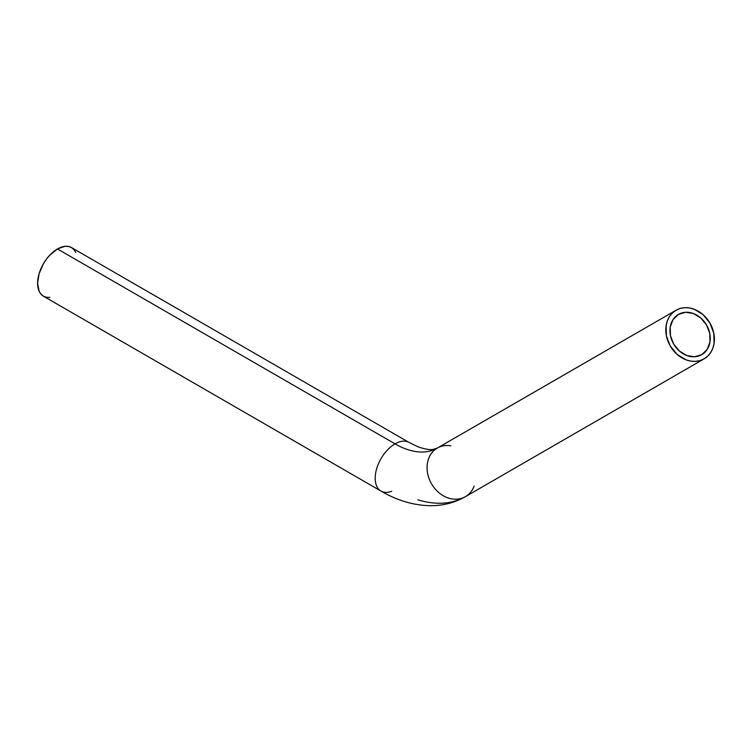 <?xml version="1.0" encoding="UTF-8"?>
<svg xmlns="http://www.w3.org/2000/svg" width="752" height="752" viewBox="0 0 752 752"><rect width="100%" height="100%" fill="white"/><g stroke="black" fill="none" stroke-linecap="round" stroke-linejoin="round"><path stroke-width="1.13" d="M391.689 491.3A28.068 16.206 -60 0 1 381.01 491.084A28.068 16.206 -60 0 1 376.705 468.59A28.068 16.206 -60 0 1 395.044 443.859A84.619 48.852 -120 0 0 437.354 448.051A28.068 22.917 -120 0 1 450.852 445.795A28.068 22.917 60 0 0 437.354 448.051L676.067 310.228A28.068 22.917 -120 0 1 709.944 323.069A28.068 22.917 -120 0 1 704.135 358.836L465.422 496.658L704.135 358.836A28.068 22.917 -120 0 1 670.258 345.986A28.068 22.917 -120 0 1 676.067 310.228L437.354 448.051A28.068 22.917 60 0 0 431.535 483.818A28.068 22.917 60 0 0 465.422 496.658A28.068 22.917 -120 0 1 431.535 483.818A28.068 22.917 -120 0 1 437.354 448.051A84.619 48.852 60 0 1 395.044 443.859A28.068 16.206 120 0 0 376.677 468.693A28.068 16.206 120 0 0 381.123 491.15M678.464 314.383A23.265 18.997 -120 0 1 706.551 325.033A23.265 18.997 -120 0 1 701.738 354.681L694.557 356.777L686.698 355.499L679.357 351.015L673.651 344.031L670.446 335.599L670.239 326.998L673.059 319.553L678.464 314.383L685.645 312.277L693.513 313.565L700.855 318.04L706.551 325.033L709.756 333.465L709.963 342.066L707.143 349.511L701.738 354.681A23.265 18.997 -120 0 1 673.651 344.031A23.265 18.997 -120 0 1 678.464 314.383L678.464 314.383M408.966 442.402A28.068 16.206 120 0 0 395.044 443.859L57.443 248.95A28.068 16.206 120 0 0 39.113 273.681A28.068 16.206 120 0 0 43.409 296.175L46.417 297.284L49.848 297.425M75.783 252.512L73.95 249.608L71.478 247.558L68.47 246.449L65.039 246.308L57.443 248.95L49.848 255.078L46.417 259.177L43.409 263.764L39.113 273.681L37.6 283.325L39.113 291.221L40.946 294.126L43.409 296.175L381.01 491.084C396.774 500.315 412.904 505.184 429.411 505.692C442.326 505.936 454.33 502.928 465.422 496.658A28.068 22.917 60 0 0 474.117 486.102A28.068 22.917 -120 0 1 465.422 496.658A140.746 81.263 60 0 1 417.915 499.817M704.135 358.836L707.735 356.138L710.659 352.603L712.793 348.373L714.062 343.617L713.808 333.249L709.944 323.069L703.064 314.646L694.209 309.241L689.462 307.953L684.734 307.69L680.212 308.452L676.067 310.228L672.467 312.926L669.543 316.46L667.409 320.681L666.15 325.447L666.394 335.815L670.258 345.986L677.138 354.418L685.993 359.823L690.74 361.11L695.468 361.374L699.99 360.603L704.135 358.836L465.422 496.658M409.079 442.467L71.478 247.558A28.068 16.206 120 0 0 57.443 248.95L395.044 443.859A28.068 16.206 -60 0 1 409.079 442.467L418.112 446.848C430.088 450.927 432.738 449.254 433.378 449.376L437.354 448.051L676.067 310.228"/></g></svg>
